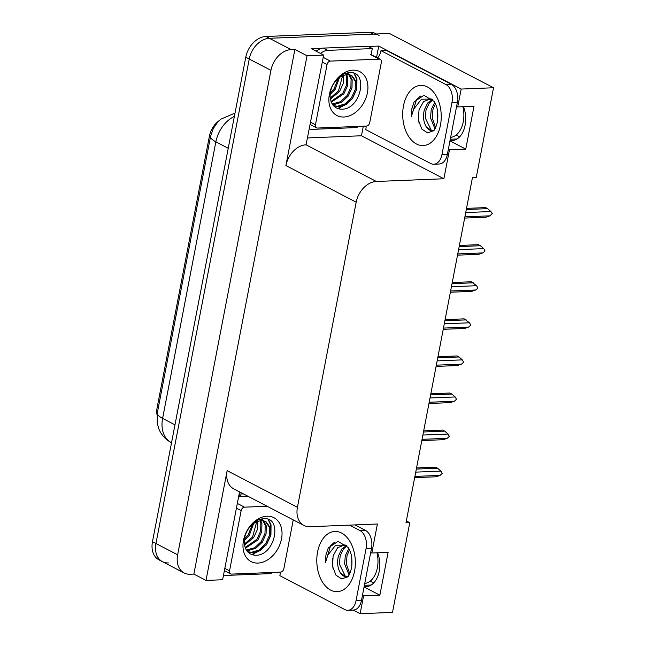 <?xml version="1.0" encoding="UTF-8"?>
<svg xmlns="http://www.w3.org/2000/svg" width="646" height="646" viewBox="0 0 646 646"><rect width="100%" height="100%" fill="white"/><g stroke="black" fill="none" stroke-linecap="round" stroke-linejoin="round"><path stroke-width="0.97" d="M463.513 106.695A22.618 14.462 87.7 0 1 452.143 140.57A22.618 14.462 87.7 0 1 450.06 140.416M168.372 562.924A21.205 15.31 -62.5 0 1 162.429 561.649A21.205 15.31 -62.5 0 1 155.944 543.504L249.243 59.028A21.205 15.31 -62.5 0 1 269.398 38.292L389.409 33.455L493.528 87.759L461.163 89.059L378.734 46.068L376.553 57.413M363.302 126.196L361.461 135.765L307.706 137.929M448.364 149.194L449.471 149.767L443.891 178.756L376.335 181.478L306.059 144.817L323.654 55.112L311.509 48.781L321.522 48.377M368.325 46.488L378.734 46.068M376.335 181.478A21.205 15.31 117.5 0 0 356.18 202.214L297.426 507.304L227.15 470.651L206.009 580.423L222.628 579.753L239.545 491.881M227.15 470.651A21.205 15.31 117.5 0 0 233.634 488.796L303.911 525.448A21.205 15.31 117.5 0 0 309.846 526.724L377.401 524.003L371.821 552.992L370.723 552.411M306.059 144.817A21.205 15.31 117.5 0 0 285.895 165.554L307.036 55.782L294.891 49.451L193.857 574.084L190.061 574.237A21.205 15.31 -62.5 0 1 184.118 572.962A21.205 15.31 -62.5 0 1 177.634 554.817L270.932 70.341A21.205 15.31 -62.5 0 1 291.088 49.605L294.891 49.451M323.654 55.112L307.036 55.782M362.471 595.257L363.577 595.83L360.129 613.7L392.493 612.4L409.766 522.703L406.342 520.918M360.129 613.7L353.176 610.074M206.009 580.423L193.857 574.084M373.719 582.934L370.231 581.117M459.613 136.879L456.124 135.062M409.766 522.703L405.971 522.856L472.452 177.602L476.255 177.448L493.528 87.759M297.426 507.304A21.205 15.31 117.5 0 0 303.911 525.448M443.891 178.756L361.461 135.765M461.163 89.059L457.723 106.929L456.617 106.356M364.069 586.931L379.864 595.176L388.117 552.33L371.821 552.992M379.864 595.176L363.577 595.83M449.971 140.876L465.758 149.113L474.011 106.275L457.723 106.929M465.758 149.113L449.471 149.767M157.026 414.764A19.089 13.776 -62.5 0 1 157.164 407.432L209.393 136.209A19.089 13.776 -62.5 0 1 219.075 120.721M364.158 586.479A22.618 14.462 -92.3 0 0 366.242 586.625A22.618 14.462 -92.3 0 0 377.611 552.758M184.118 572.962L162.429 561.649A21.205 15.31 -62.5 0 1 155.944 543.504L249.243 59.028A21.205 15.31 -62.5 0 1 269.398 38.292L373.122 34.109A21.205 15.31 -62.5 0 1 379.057 35.385M162.429 561.649L158.956 559.84A21.205 15.31 -62.5 0 1 152.472 541.695L245.771 57.211A21.205 15.31 -62.5 0 1 265.926 36.475L369.649 32.3A21.205 15.31 -62.5 0 1 375.592 33.576L376.36 33.98M435.614 467.179L416.541 467.954L435.63 467.179L437.625 468.221L416.323 469.077M415.733 472.129L440.887 471.12L437.625 468.221M440.887 471.12L442.227 473.461L440.063 475.399L414.91 476.417M435.969 476.788L414.675 477.644L436.002 476.788L440.063 475.399M442.76 430.099L423.679 430.866L442.768 430.099L444.763 431.14L423.461 431.996M422.88 435.049L448.025 434.039L444.763 431.14M448.025 434.039L449.366 436.381L447.202 438.319L422.048 439.337M443.116 439.708L421.814 440.564L443.148 439.708L447.202 438.319M449.899 393.018L430.825 393.785L449.907 393.018L451.901 394.06L430.607 394.916M430.018 397.968L455.172 396.951L451.901 394.06M455.172 396.951L456.512 399.301L454.348 401.239L429.194 402.248M450.254 402.628L428.952 403.484L450.286 402.628L454.348 401.239M457.037 355.938L437.964 356.705L457.053 355.938L459.048 356.98L437.746 357.836M437.156 360.888L462.31 359.87L459.048 356.98M462.31 359.87L463.65 362.212L461.486 364.158L436.333 365.168M457.392 365.547L436.098 366.403L457.425 365.539L461.486 364.158M444.303 323.799L469.448 322.79L464.191 318.858L445.102 319.625L464.167 318.858M466.186 319.891L444.884 320.755M469.448 322.79L470.789 325.132L468.625 327.07L443.471 328.087M464.539 328.459L443.237 329.323L464.571 328.459L468.625 327.07M462.843 106.727A23.046 14.737 87.7 0 1 463.263 121.771A23.046 14.737 87.7 0 1 450.642 137.38M431.77 99.056L421.475 99.193L413.706 109.101L411.365 116.627L411.849 108.714L414.199 101.818L423.913 95.325L434.039 101.398C437.39 106.267 438.521 113.147 437.431 122.013C435.872 127.456 434.621 130.314 433.66 130.573L427.676 132.915L421.83 129.087L418.463 120.334L419.012 109.836L423.558 101.6L430.583 98.87M434.726 102.496L431.213 109.61L430.494 117.879L434.968 128.853M435.42 103.836L432.941 109.537L432.222 117.814L435.638 127.617M432.408 99.452L427.66 102.98L424.317 109.885C422.815 116.45 423.485 122.142 426.32 126.979L432.521 131.09M432.917 99.912L429.388 102.916L426.045 109.82L425.326 118.089L431.205 130.129L433.305 130.912M437.641 111.5L437.738 120.075M451.32 84.287L445.885 84.505L380.987 50.654L386.421 50.436L451.32 84.287A14.139 9.044 87.7 0 1 457.416 102.197L447.363 154.41A14.139 9.044 87.7 0 1 439.256 164.011L433.829 164.229A14.139 9.044 87.7 0 1 430.68 163.486L365.781 129.636A14.139 9.044 87.7 0 0 366.153 126.083M445.885 84.505A14.139 9.044 87.7 0 1 451.99 102.415L441.937 154.628A14.139 9.044 87.7 0 1 433.829 164.229M380.987 50.654A14.139 9.044 87.7 0 1 377.563 57.938M357.27 126.438A14.139 10.207 -62.5 0 0 357.101 127.553L312.567 129.345A14.139 10.207 -62.5 0 1 309.45 128.869M371.935 55.007A14.139 10.207 -62.5 0 1 372.306 48.571L367.97 46.302L323.436 48.095A14.139 10.207 117.5 0 0 316.185 51.22M320.529 53.481A14.139 10.207 -62.5 0 1 327.78 50.364L372.306 48.571M418.447 112.509L418.422 119.195L419.141 123.426M420.473 96.06L416.468 99.702L411.365 116.627M376.949 552.782A23.046 14.737 87.7 0 1 377.369 567.826A23.046 14.737 87.7 0 1 364.748 583.435M345.876 545.111L335.573 545.248L327.813 555.156L325.463 562.682L325.955 554.769L328.297 547.881L338.011 541.38L348.146 547.453C351.497 552.33 352.627 559.202 351.529 568.076C349.979 573.519 348.719 576.369 347.758 576.628L341.782 578.969L335.936 575.15L332.561 566.389L333.118 555.891L337.656 547.655L344.681 544.925M348.832 548.551L345.319 555.665L344.601 563.934L349.066 574.908M349.526 549.891L347.039 555.592L346.321 563.869L349.736 573.68M346.514 545.507L341.766 549.043L338.423 555.94C336.921 562.505 337.583 568.205 340.426 573.034L346.627 577.144M347.015 545.975L343.486 548.971L340.143 555.875L339.425 564.144L345.311 576.184L347.411 576.967M351.739 557.555L351.836 566.13M355.001 524.907L365.418 530.342A14.139 9.044 87.7 0 1 371.523 548.252L361.469 600.465A14.139 9.044 87.7 0 1 353.362 610.066L347.928 610.284A14.139 9.044 87.7 0 1 344.778 609.549L279.88 575.699A14.139 9.044 87.7 0 0 280.251 572.138M349.575 525.125L359.992 530.56A14.139 9.044 87.7 0 1 366.088 548.478L356.035 600.683A14.139 9.044 87.7 0 1 347.928 610.284M271.377 572.501A14.139 10.207 -62.5 0 0 271.199 573.608L226.673 575.4A14.139 10.207 -62.5 0 1 223.556 574.924M238.527 497.154A14.139 10.207 -62.5 0 1 241.879 496.419L247.789 496.185M243.453 493.915L239.117 494.093M332.553 558.564L332.52 565.258L333.247 569.489M334.58 542.123L330.574 545.757L325.463 562.682M352.91 70.164A24.742 17.854 -62.5 0 1 367.404 92.822A24.742 17.854 -62.5 0 1 343.89 117.015A24.742 17.854 -62.5 0 1 329.387 94.356A24.742 17.854 -62.5 0 1 352.91 70.164M341.225 109.198C361.122 110.208 368.842 70.802 349.777 72.627C344.366 72.885 339.489 75.816 335.129 81.42C331.689 86.152 329.807 91.248 329.46 96.722C330.825 86.104 335.274 79.078 342.816 75.63A17.676 12.758 117.5 0 0 330.138 96.868C330.962 104.547 334.652 108.657 341.225 109.198M333.417 105.605L337.365 106.251L344.948 103.925L351.456 97.788L355.252 89.536L355.405 81.428L351.198 75.146M333.57 105.782L338.447 106.816L346.03 104.49L352.546 98.353L356.334 90.101L356.487 82.002L351.747 75.404L345.981 73.919M351.747 75.404L347.064 74.484L342.816 75.63M332.222 103.974L340.612 101.664L347.12 95.527L350.915 87.275L351.069 79.167L348.759 74.516M348.323 74.04L346.999 72.974M332.537 104.474L334.111 104.555L341.694 102.23L348.202 96.093L351.997 87.84L352.151 79.733L349.405 74.605M348.937 74.177L347.039 72.966M331.035 101.47L342.784 93.266L346.571 85.014L346.724 76.906L345.941 74.621M331.309 102.173L343.866 93.832L347.661 85.579L347.814 77.472L346.498 74.185M346.321 73.902L345.885 73.273M330.243 98.039L338.447 90.997L342.606 75.719M330.389 99.008L339.53 91.571L343.301 83.391L343.502 75.332M330.308 92.911L334.103 88.736L338.286 78.441M330.146 94.469L335.193 89.301L339.513 77.488M317.517 128.045A3.537 2.552 -62.5 0 1 316.524 127.827A3.537 2.552 -62.5 0 1 315.442 124.807L327.046 64.56A3.537 2.552 -62.5 0 1 330.405 61.104L379.283 59.141A3.537 2.552 -62.5 0 1 380.268 59.351A3.537 2.552 -62.5 0 1 381.35 62.379L369.746 122.619A3.537 2.552 -62.5 0 1 366.387 126.075L317.517 128.045M338.415 108.786L352.296 98.79L356.834 88.712L356.939 78.812L354.484 73.604M337.68 108.552L346.418 104.248M356.875 84.658L356.398 78.529L354 73.394M267.008 516.219A24.742 17.854 -62.5 0 1 281.511 538.885A24.742 17.854 -62.5 0 1 257.988 563.078A24.742 17.854 -62.5 0 1 243.494 540.411A24.742 17.854 -62.5 0 1 267.008 516.219M255.323 555.253C275.22 556.271 282.948 516.865 263.883 518.69C258.473 518.94 253.587 521.871 249.227 527.475C245.795 532.207 243.905 537.31 243.566 542.777C244.931 532.167 249.38 525.133 256.922 521.685A17.676 12.758 117.5 0 0 244.245 542.931C245.06 550.602 248.758 554.712 255.323 555.253M247.515 551.66L251.472 552.306L259.054 549.98L265.563 543.843L269.35 535.599L269.503 527.491L265.296 521.201M247.676 551.837L252.554 552.879L260.136 550.545L266.645 544.408L270.44 536.164L270.593 528.057L265.853 521.467L260.08 519.973M265.853 521.467L261.17 520.539L256.922 521.685M246.32 550.029L254.71 547.719L261.226 541.582L265.013 533.33L265.167 525.23L262.865 520.571M262.421 520.095L261.105 519.029M246.643 550.529L248.217 550.61L255.8 548.284L262.308 542.147L266.095 533.895L266.249 525.796L263.503 520.66M263.043 520.232L261.145 519.021M245.141 547.533L256.882 539.321L260.677 531.069L260.831 522.961L260.039 520.676M245.407 548.236L257.972 539.886L261.759 531.634L261.913 523.526L260.596 520.24M260.419 519.957L259.983 519.336M244.35 544.093L252.546 537.06L256.704 521.774M244.487 545.062L253.628 537.625L257.407 529.445L257.609 521.387M244.414 538.974L248.209 534.799L252.384 524.495M244.253 540.524L249.291 535.364L253.62 523.543M293.244 519.893L283.852 568.674A3.537 2.552 -62.5 0 1 280.493 572.13L231.615 574.1A3.537 2.552 -62.5 0 1 230.63 573.89A3.537 2.552 -62.5 0 1 229.548 570.862L241.152 510.623A3.537 2.552 -62.5 0 1 244.511 507.167L267.105 506.254M252.521 554.849L266.402 544.844L270.932 534.767L271.045 524.867L268.591 519.659M251.779 554.607L260.524 550.311M270.973 530.713L270.504 524.584L268.098 519.449M451.441 286.719L476.595 285.71L471.33 281.769L452.248 282.536L471.314 281.769M473.324 282.811L452.03 283.667M476.595 285.71L477.935 288.051L475.771 289.989L450.617 291.007M471.677 291.378L450.375 292.234L471.709 291.378L475.771 289.989M478.46 244.689L459.387 245.456L478.476 244.689L480.471 245.73L459.169 246.586M458.579 249.639L483.733 248.621L480.471 245.73M483.733 248.621L485.073 250.971L482.909 252.909L457.756 253.918M478.815 254.298L457.521 255.154L478.848 254.298L482.909 252.909M485.606 207.608L466.525 208.375L485.614 207.608L487.609 208.65L466.307 209.506M465.726 212.558L490.871 211.541L487.609 208.65M490.871 211.541L492.317 213.341L490.048 215.829L464.894 216.838M485.962 217.218L464.66 218.073L485.962 217.218L490.048 215.829M450.278 139.253L457.069 138.987M291.088 49.605L265.926 36.475M270.932 70.341L245.771 57.211M177.634 554.817L152.472 541.695M356.18 202.214L285.895 165.554M157.164 407.432L158.27 408.006M209.393 136.209L210.499 136.782M364.384 585.316L371.167 585.042M234.377 116.377A28.279 20.406 117.5 0 0 215.861 141.821L162.606 418.398A28.279 20.406 117.5 0 0 171.247 442.591C165.691 439.603 161.637 435.251 159.094 429.525L157.212 423.259L157.317 412.955A24.742 6.557 10.9 0 0 162.606 418.398L174.977 424.85M228.232 148.273L215.861 141.821A24.742 6.557 -169.1 0 1 210.572 136.379L213.374 128.344L217.759 122.07L220.77 119.211L235.015 113.058M369.649 32.3L373.122 34.109M440.451 125.13A30.112 19.259 87.7 0 1 416.484 144.001A30.112 19.259 87.7 0 1 403.492 105.847A30.112 19.259 87.7 0 1 427.466 86.976A30.112 19.259 87.7 0 1 440.451 125.13M426.32 126.979A15.972 10.215 -92.3 0 0 433.183 131.017M327.78 50.364L323.436 48.095M457.416 102.197L451.99 102.415M441.937 154.628L447.363 154.41M354.557 571.185A30.112 19.259 87.7 0 1 330.582 590.064A30.112 19.259 87.7 0 1 317.59 551.91A30.112 19.259 87.7 0 1 341.564 533.031A30.112 19.259 87.7 0 1 354.557 571.185M340.426 573.034A15.972 10.215 -92.3 0 0 347.29 577.08M241.879 496.419L238.963 494.901M371.523 548.252L366.088 548.478M356.035 600.683L361.469 600.465M365.418 530.342L359.992 530.56M315.442 124.807L310.71 122.336M379.283 59.141L370.602 54.611M330.405 61.104L323.218 57.357M327.046 64.56L322.314 62.097M229.548 570.862L224.816 568.391M244.511 507.167L237.324 503.42M241.152 510.623L236.412 508.152M157.317 412.955L210.572 136.379M316.524 127.827L310.282 124.573M380.268 59.351L371.595 54.829M230.63 573.89L224.38 570.628"/></g></svg>
